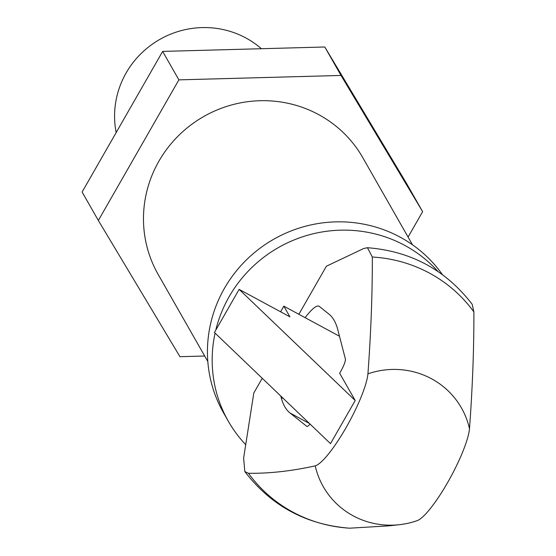 <?xml version="1.0" encoding="UTF-8"?>
<svg xmlns="http://www.w3.org/2000/svg" width="556" height="556" viewBox="0 0 556 556"><rect width="100%" height="100%" fill="white"/><g stroke="black" fill="none" stroke-linecap="round" stroke-linejoin="round"><path stroke-width="0.83" d="M262.23 378.268L253.814 392.967L243.632 458.061L244.814 471.544L248.469 473.288C269.333 473.559 291.587 471.085 315.224 465.865A56.149 11.134 -61.6 0 0 346.04 427.668A56.149 11.134 -61.6 0 0 367.933 373.827C370.97 332.481 372.43 293.547 372.318 257.032L367.453 247.705L363.624 248.546L326.4 266.213L298.871 314.286M339.487 336.248L283.831 306.154L289.912 316.823L239.129 289.37L214.428 332.495L330.5 443.639L355.201 400.508L339.646 373.236L340.807 371.213A11.78 2.335 118.4 0 0 345.366 358.94L337.791 329.701A447.149 88.64 118.4 0 0 328.846 314.015L319.255 306.37A43.215 8.569 118.4 0 0 319.005 306.203A43.215 8.569 118.4 0 0 305.119 317.664M310.019 424.026A11.78 2.335 118.4 0 1 306.836 426.382A11.78 2.335 118.4 0 1 306.766 426.334L290.072 413.032A447.149 88.64 118.4 0 1 281.121 397.338L280.787 396.032M261.396 48.719A88.348 85.944 150.3 0 0 245.926 37.989A88.348 85.944 150.3 0 0 151.26 44.939A88.348 85.944 150.3 0 0 116.169 132.557M204.691 356.007L179.956 356.681L98.349 220.482L82.114 192.022L162.651 51.409L324.794 46.996L406.401 183.202L422.63 211.655L408.076 237.071M207.819 361.49L158.161 274.421A117.796 114.592 -29.7 0 1 178.295 135.886A117.796 114.592 -29.7 0 1 318.609 114.585A117.796 114.592 -29.7 0 1 362.818 157.709L412.469 244.772M245.571 444.55A129.576 126.045 -29.7 0 1 228.328 421.239L223.595 412.941A129.576 126.045 -29.7 0 1 245.745 260.549A129.576 126.045 -29.7 0 1 400.084 237.12A129.576 126.045 -29.7 0 1 442.402 274.629M215.777 330.146A129.576 126.045 -29.7 0 1 404.817 245.418A129.576 126.045 -29.7 0 1 438.093 271.592M228.328 421.239A129.576 126.045 -29.7 0 1 215.089 333.127M239.129 289.37L355.201 400.508M280.599 311.791L283.831 306.154M367.453 247.712C410.926 251.138 445.849 270.014 472.218 304.354L473.886 311.944C473.997 348.459 472.53 387.393 469.5 428.745A56.149 11.134 118.4 0 1 447.927 482.017A56.149 11.134 118.4 0 1 417.139 520.666A56.149 11.134 118.4 0 1 416.791 520.777A79.515 77.347 -29.7 0 1 399.305 524.704A79.515 77.347 -29.7 0 1 353.136 515.801A79.515 77.347 -29.7 0 1 315.224 465.865M417.139 520.666A81.378 81.378 0 0 1 399.305 524.704L388.908 525.851L349.578 528.193C306.106 524.767 271.182 505.884 244.814 471.544M98.349 220.482L178.879 79.862L341.023 75.449L422.63 211.655M341.023 75.449L324.794 46.996M178.879 79.862L162.651 51.409M281.121 397.338L283.477 398.61M290.072 413.032L309.511 423.54M372.318 257.032A138.646 134.872 -29.7 0 1 473.886 311.944M367.933 373.827A79.515 77.347 -29.7 0 1 469.5 428.745M350.03 528.2A138.646 134.872 -29.7 0 1 248.469 473.288"/></g></svg>

